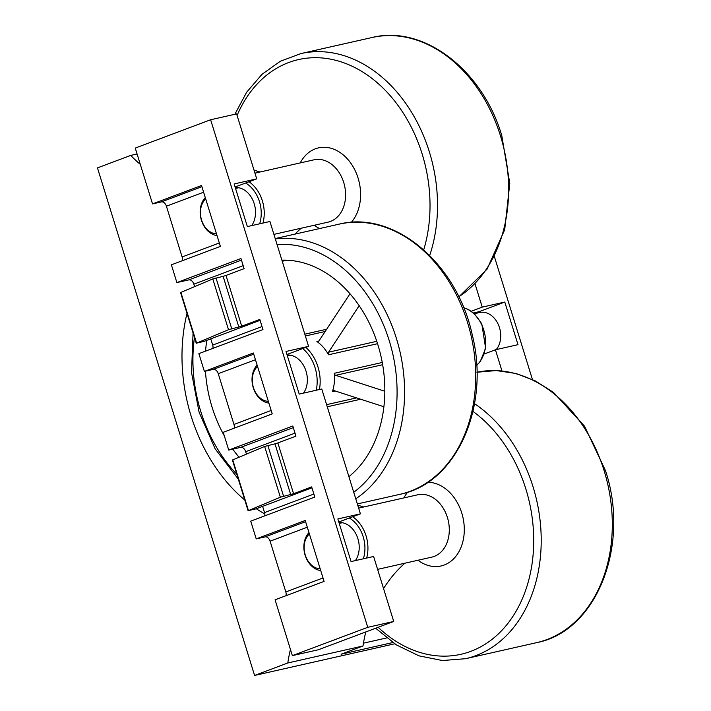 <?xml version="1.0" encoding="UTF-8"?>
<svg xmlns="http://www.w3.org/2000/svg" width="711" height="711" viewBox="0 0 711 711"><rect width="100%" height="100%" fill="white"/><g stroke="black" fill="none" stroke-linecap="round" stroke-linejoin="round"><path stroke-width="1.07" d="M394.703 643.802L254.582 675.45L287.795 662.972A154.438 116.284 77.3 0 1 290.435 649.41M140.298 164.383A154.438 116.284 77.3 0 1 130.682 155.416L97.46 167.894L254.582 675.45M182.238 260.733A5.324 3.484 69.4 0 0 182.114 256.955L166.41 206.199A5.324 3.484 69.4 0 0 161.415 201.897L152.527 203.906L135.25 148.075L210.634 119.759L236.612 113.893L256.724 178.861L235.092 186.984M256.724 178.861L234.159 183.953L247.357 226.596L269.922 221.494L308.574 346.355L286.942 354.478M308.574 346.355L286.009 351.456L299.207 394.09L321.763 388.988L360.415 513.849L338.791 521.972M360.415 513.849L337.858 518.95L351.056 561.583L373.613 556.482L393.725 621.45L318.341 649.765L292.363 655.631L367.747 627.324L393.725 621.45M210.634 119.759L367.747 627.324M152.527 203.906L201.533 185.5L220.383 246.406L171.387 264.812L176.879 282.578L188.85 279.876A5.324 3.484 69.4 0 1 193.836 284.178L194.583 286.604M234.088 428.226A5.324 3.484 69.4 0 0 233.963 424.449L218.25 373.693A5.324 3.484 69.4 0 0 213.264 369.391L204.377 371.4L253.374 352.994L272.233 413.9L223.227 432.306L228.729 450.072L240.691 447.37A5.324 3.484 69.4 0 1 245.686 451.672L246.433 454.098M285.938 595.72A5.324 3.484 69.4 0 0 285.813 591.943L270.1 541.187A5.324 3.484 69.4 0 0 265.114 536.885L256.227 538.894L305.223 520.488L324.083 581.402L275.077 599.8L292.363 655.631M494.429 256.751L532.423 379.487M228.729 450.072L292.808 426.005L295.945 436.154L277.859 442.953L293.572 493.71L311.658 486.911L314.804 497.069L250.725 521.127L256.227 538.894M264.785 515.848A5.324 3.484 69.4 0 0 264.536 512.578L262.608 506.356M176.879 282.578L240.958 258.511L244.104 268.66L226.009 275.459L241.722 326.216L259.808 319.417L262.954 329.566L198.876 353.634L204.377 371.4M212.936 348.354A5.324 3.484 69.4 0 0 212.687 345.084L210.767 338.863M187.002 313.347A154.438 116.284 -102.7 0 0 244.788 500.046M256.307 508.729A154.438 116.284 -102.7 0 0 264.839 513.982M287.795 662.972L363.001 645.988L341.093 654.218L392.828 642.54M130.682 155.416L137.072 153.976M404.897 563.21A154.438 116.284 -102.7 0 0 383.549 588.584M365.756 631.963A154.438 116.284 -102.7 0 0 363.001 645.988M357.695 505.05A154.438 116.284 -102.7 0 0 363.748 506.987M253.996 170.053A154.438 116.284 -102.7 0 0 260.048 172M301.197 228.222A154.438 116.284 -102.7 0 0 295.003 234.115M484.218 353.98L495.425 349.776L501.975 370.938M475.019 283.849L482.227 307.134L471.286 311.249M482.227 307.134L504.792 302.042L479.161 311.667A22.37 16.842 -102.7 0 0 478.414 311.978L478.654 312.751M495.425 349.776L517.99 344.675L504.792 302.042M478.414 311.978L473.606 313.062M311.942 487.826L255.924 508.872L248.459 510.614L280.356 497.202L293.572 493.71M248.121 510.8L232.408 460.044L264.643 446.446L274.979 443.824L290.692 494.58M277.859 442.953L274.979 443.824M260.093 320.332L204.084 341.369L196.609 343.12L228.507 329.7L241.722 326.216M196.272 343.306L180.558 292.55L212.802 278.952L223.13 276.33L238.843 327.087M226.009 275.459L223.13 276.33M205.275 197.614A21.303 16.042 -102.7 0 0 201.417 220.25A21.303 16.042 -102.7 0 0 217.033 235.581M205.692 198.964A19.17 14.433 -102.7 0 0 201.56 220.001A19.17 14.433 -102.7 0 0 216.5 233.866M235.27 187.562A22.37 16.842 77.3 0 1 254.2 203.702A22.37 16.842 77.3 0 1 251.676 225.618M308.974 532.601A21.303 16.042 -102.7 0 0 305.117 555.247A21.303 16.042 -102.7 0 0 320.723 570.569M309.392 533.952A19.17 14.433 -102.7 0 0 305.259 554.989A19.17 14.433 -102.7 0 0 320.199 568.853M338.969 522.549A22.37 16.842 77.3 0 1 357.9 538.698A22.37 16.842 77.3 0 1 355.376 560.606M268.349 401.36A19.17 14.433 77.3 0 1 253.409 387.495A19.17 14.433 77.3 0 1 257.542 366.458M268.882 403.075A21.303 16.042 77.3 0 1 253.267 387.753A21.303 16.042 77.3 0 1 257.124 365.107M474.353 313.72L479.694 312.52A21.303 16.042 77.3 0 1 498.313 324.554A21.303 16.042 77.3 0 1 496.216 349.599M384.847 391.246L335.699 375.319A2.133 1.6 77.3 0 1 334.286 373.302A37.283 28.067 77.3 0 1 332.401 391.645A2.133 1.6 77.3 0 1 333.441 390.597A2.133 1.6 77.3 0 1 334.126 390.632L383.904 406.754M349.999 293.785L318.804 341.147A2.133 1.6 77.3 0 1 317.977 341.751A2.133 1.6 77.3 0 1 316.884 341.502A37.283 28.067 77.3 0 1 328.544 354.762A2.133 1.6 77.3 0 1 328.544 352.212L359.171 305.694M281.894 260.173A117.164 88.217 77.3 0 1 377.932 344.924A117.164 88.217 77.3 0 1 348.897 476.646M239.047 457.209A117.164 88.217 77.3 0 1 232.755 449.165M224.365 435.959A117.164 88.217 77.3 0 1 205.461 371.151M205.568 351.127A117.164 88.217 77.3 0 1 206.785 340.356M303.526 393.112A22.37 16.842 -102.7 0 0 304.975 368.289A22.37 16.842 -102.7 0 0 287.12 355.056M386.615 637.945L363.463 643.171M323.016 577.972L285.813 591.943M307.303 527.215L270.1 541.187M305.597 521.687L265.114 536.885M271.167 410.478L233.963 424.449M255.462 359.722L218.25 373.693M253.747 354.185L213.264 369.391M219.326 242.984L182.114 256.955M203.613 192.228L166.41 206.199M201.897 186.691L161.415 201.897M313.871 494.056L264.536 512.578M295.021 433.141L245.686 451.672M293.305 427.613L240.691 447.37M262.021 326.553L212.687 345.084M243.171 265.647L193.836 284.178M241.456 260.119L188.85 279.876M479.161 311.667L473.482 312.947M232.746 459.857L248.459 510.614M264.643 446.446L280.356 497.202M267.851 445.442L283.565 496.189M180.896 292.363L196.609 343.12M212.802 278.952L228.507 329.7M216.002 277.939L231.715 328.695M245.633 183.029A29.826 22.459 77.3 0 1 259.479 201.728A29.826 22.459 77.3 0 1 259.631 223.823M249.001 181.758A31.951 24.058 77.3 0 1 262.359 200.849A31.951 24.058 77.3 0 1 262.946 223.067M254.956 173.146L314.058 159.797A31.951 24.058 77.3 0 1 343.715 182.478A31.951 24.058 77.3 0 1 328.135 222.134L273.904 234.381M300.202 162.935A42.607 32.075 77.3 0 1 330.579 148.146A42.607 32.075 77.3 0 1 358.086 178.097A42.607 32.075 77.3 0 1 351.287 222.374M319.603 228.56A42.607 32.075 77.3 0 1 314.28 225.263M237.083 115.422A133.135 100.251 77.3 0 1 331.948 59.422A133.135 100.251 77.3 0 1 422.165 154.038A133.135 100.251 77.3 0 1 423.738 249.774M234.879 114.284L246.575 92.332L261.906 74.406L280.258 61.288L300.851 53.592A138.467 104.259 77.3 0 1 429.355 151.852A138.467 104.259 77.3 0 1 429.711 255.436M300.851 53.592L371.96 37.532A138.467 104.259 77.3 0 1 500.455 135.792A138.467 104.259 77.3 0 1 458.755 296.78M349.323 518.017A29.826 22.459 77.3 0 1 363.179 536.716A29.826 22.459 77.3 0 1 363.321 558.81M352.7 516.746A31.951 24.058 77.3 0 1 366.049 535.836A31.951 24.058 77.3 0 1 366.645 558.064M358.646 508.134L417.757 494.785A31.951 24.058 77.3 0 1 447.415 517.466A31.951 24.058 77.3 0 1 431.835 557.122L377.603 569.369M427.862 482.262A42.607 32.075 77.3 0 1 461.786 513.093A42.607 32.075 77.3 0 1 454.311 558.117A42.607 32.075 77.3 0 1 417.979 560.259M403.892 497.922A42.607 32.075 77.3 0 1 407.687 492.172M472.984 411.429A133.135 100.251 77.3 0 1 525.864 489.026A133.135 100.251 77.3 0 1 497.958 634.301A133.135 100.251 77.3 0 1 378.145 627.306M474.539 403.679A138.467 104.259 77.3 0 1 533.054 486.839A138.467 104.259 77.3 0 1 465.554 658.706L442.393 660.537L418.948 655.835L396.356 644.877L375.666 628.24M604.154 470.78A138.467 104.259 77.3 0 1 536.654 642.646C596.796 631.252 630.381 545.097 605.47 470.62L584.549 426.218L553.398 392.348L535.161 380.82L515.91 373.471L496.269 370.564L476.912 372.244A138.467 104.259 77.3 0 1 604.154 470.78M476.654 365.294A31.951 24.058 -102.7 0 0 484.609 333.246A31.951 24.058 -102.7 0 0 463.652 307.73M339.031 224.169C394.054 210.012 457.057 263.31 472.246 334.837C490.43 406.541 456.453 483.356 400.035 494.296A138.467 104.259 -102.7 0 0 471.224 336.267A138.467 104.259 -102.7 0 0 339.031 224.169L275.21 238.585M355.758 498.802A138.467 104.259 -102.7 0 0 396.427 338.489A138.467 104.259 -102.7 0 0 275.317 238.932M194.467 337.476A133.135 100.251 -102.7 0 0 200.778 411.456A133.135 100.251 -102.7 0 0 236.807 474.273M353.74 492.288A133.135 100.251 -102.7 0 0 389.237 340.676A133.135 100.251 -102.7 0 0 277.05 244.522M316.244 390.241A35.15 26.467 -102.7 0 0 302.726 348.55M319.435 389.521A37.283 28.067 -102.7 0 0 305.854 347.377M356.54 397.893L326.616 404.648M335.254 390.997L332.401 391.645M382.26 362.468L334.286 373.302M377.541 343.697L328.544 354.762M318.866 341.058L316.884 341.502M325.158 331.504L305.357 335.974M376.768 341.316L328.544 352.212M382.66 364.716L335.699 375.319M326.651 329.237L304.797 334.17M286.915 260.199L282.231 261.266M360.664 399.226L327.273 406.772M238.692 187.74L235.554 188.451M458.817 296.905L487.044 269.202L504.694 229.733L509.787 183.331L501.779 135.632C482.671 70.025 423.48 24.494 371.96 37.532M342.382 522.727L339.245 523.438M465.554 658.706L536.654 642.646M287.395 355.944L290.541 355.233M476.654 365.427L480.147 361.712L485.649 348.31L481.774 323.754L474.281 313.667L468.611 309.596L463.599 307.605M400.035 494.296L357.349 503.939M238.327 479.178L215.157 448.845L199.107 412.256L191.526 372.484L193.063 332.944"/></g></svg>
